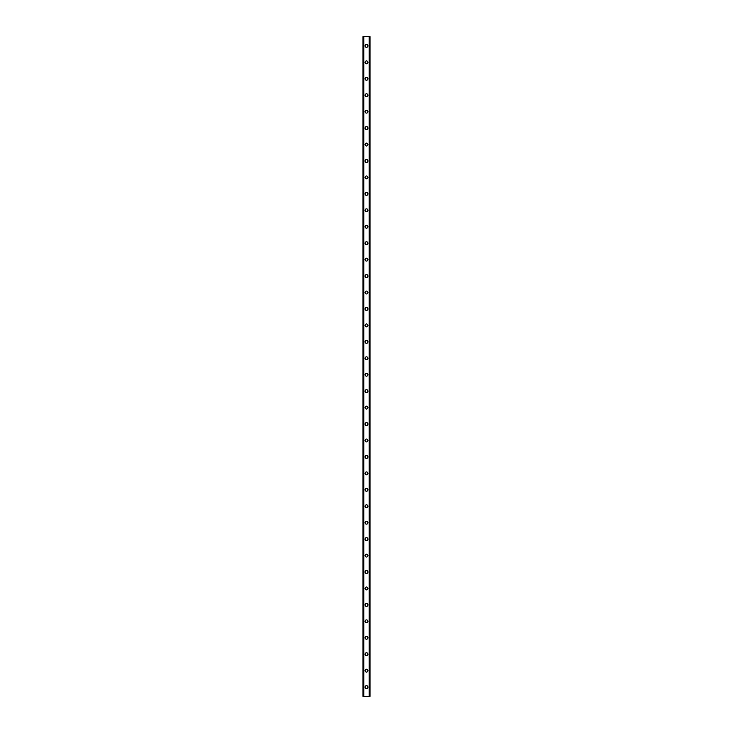 <?xml version="1.0" encoding="UTF-8"?>
<svg xmlns="http://www.w3.org/2000/svg" width="733" height="733" viewBox="0 0 733 733"><rect width="100%" height="100%" fill="white"/><g stroke="black" fill="none" stroke-linecap="round" stroke-linejoin="round"><path stroke-width="1.1" d="M365.061 687.105A1.439 1.439 0 0 1 366.5 685.667A1.439 1.439 0 0 1 367.939 687.105A1.439 1.439 0 0 1 366.5 688.544A1.439 1.439 0 0 1 365.061 687.105M365.061 670.658A1.439 1.439 0 0 1 366.5 669.22A1.439 1.439 0 0 1 367.939 670.658A1.439 1.439 0 0 1 366.5 672.097A1.439 1.439 0 0 1 365.061 670.658M365.061 654.221A1.439 1.439 0 0 1 366.5 652.782A1.439 1.439 0 0 1 367.939 654.221A1.439 1.439 0 0 1 366.5 655.659A1.439 1.439 0 0 1 365.061 654.221M365.061 637.774A1.439 1.439 0 0 1 366.5 636.336A1.439 1.439 0 0 1 367.939 637.774A1.439 1.439 0 0 1 366.5 639.213A1.439 1.439 0 0 1 365.061 637.774M365.061 621.337A1.439 1.439 0 0 1 366.5 619.898A1.439 1.439 0 0 1 367.939 621.337A1.439 1.439 0 0 1 366.5 622.775A1.439 1.439 0 0 1 365.061 621.337M365.061 604.899A1.439 1.439 0 0 1 366.5 603.461A1.439 1.439 0 0 1 367.939 604.899A1.439 1.439 0 0 1 366.5 606.338A1.439 1.439 0 0 1 365.061 604.899M365.061 588.452A1.439 1.439 0 0 1 366.5 587.014A1.439 1.439 0 0 1 367.939 588.452A1.439 1.439 0 0 1 366.5 589.891A1.439 1.439 0 0 1 365.061 588.452M365.061 572.015A1.439 1.439 0 0 1 366.5 570.576A1.439 1.439 0 0 1 367.939 572.015A1.439 1.439 0 0 1 366.5 573.453A1.439 1.439 0 0 1 365.061 572.015M365.061 555.577A1.439 1.439 0 0 1 366.5 554.139A1.439 1.439 0 0 1 367.939 555.577A1.439 1.439 0 0 1 366.5 557.016A1.439 1.439 0 0 1 365.061 555.577M365.061 539.131A1.439 1.439 0 0 1 366.5 537.692A1.439 1.439 0 0 1 367.939 539.131A1.439 1.439 0 0 1 366.5 540.569A1.439 1.439 0 0 1 365.061 539.131M365.061 522.693A1.439 1.439 0 0 1 366.5 521.255A1.439 1.439 0 0 1 367.939 522.693A1.439 1.439 0 0 1 366.5 524.132A1.439 1.439 0 0 1 365.061 522.693M365.061 506.246A1.439 1.439 0 0 1 366.5 504.808A1.439 1.439 0 0 1 367.939 506.246A1.439 1.439 0 0 1 366.5 507.685A1.439 1.439 0 0 1 365.061 506.246M365.061 489.809A1.439 1.439 0 0 1 366.5 488.37A1.439 1.439 0 0 1 367.939 489.809A1.439 1.439 0 0 1 366.5 491.247A1.439 1.439 0 0 1 365.061 489.809M365.061 473.371A1.439 1.439 0 0 1 366.5 471.933A1.439 1.439 0 0 1 367.939 473.371A1.439 1.439 0 0 1 366.5 474.81A1.439 1.439 0 0 1 365.061 473.371M365.061 456.925A1.439 1.439 0 0 1 366.5 455.486A1.439 1.439 0 0 1 367.939 456.925A1.439 1.439 0 0 1 366.5 458.363A1.439 1.439 0 0 1 365.061 456.925M365.061 440.487A1.439 1.439 0 0 1 366.5 439.049A1.439 1.439 0 0 1 367.939 440.487A1.439 1.439 0 0 1 366.5 441.926A1.439 1.439 0 0 1 365.061 440.487M365.061 424.041A1.439 1.439 0 0 1 366.5 422.602A1.439 1.439 0 0 1 367.939 424.041A1.439 1.439 0 0 1 366.5 425.479A1.439 1.439 0 0 1 365.061 424.041M365.061 407.603A1.439 1.439 0 0 1 366.5 406.164A1.439 1.439 0 0 1 367.939 407.603A1.439 1.439 0 0 1 366.5 409.041A1.439 1.439 0 0 1 365.061 407.603M365.061 391.165A1.439 1.439 0 0 1 366.5 389.727A1.439 1.439 0 0 1 367.939 391.165A1.439 1.439 0 0 1 366.5 392.604A1.439 1.439 0 0 1 365.061 391.165M365.061 374.719A1.439 1.439 0 0 1 366.5 373.28A1.439 1.439 0 0 1 367.939 374.719A1.439 1.439 0 0 1 366.5 376.157A1.439 1.439 0 0 1 365.061 374.719M365.061 358.281A1.439 1.439 0 0 1 366.5 356.843A1.439 1.439 0 0 1 367.939 358.281A1.439 1.439 0 0 1 366.5 359.72A1.439 1.439 0 0 1 365.061 358.281M365.061 341.835A1.439 1.439 0 0 1 366.5 340.396A1.439 1.439 0 0 1 367.939 341.835A1.439 1.439 0 0 1 366.5 343.273A1.439 1.439 0 0 1 365.061 341.835M365.061 325.397A1.439 1.439 0 0 1 366.5 323.959A1.439 1.439 0 0 1 367.939 325.397A1.439 1.439 0 0 1 366.5 326.836A1.439 1.439 0 0 1 365.061 325.397M365.061 308.959A1.439 1.439 0 0 1 366.5 307.521A1.439 1.439 0 0 1 367.939 308.959A1.439 1.439 0 0 1 366.5 310.398A1.439 1.439 0 0 1 365.061 308.959M365.061 292.513A1.439 1.439 0 0 1 366.5 291.074A1.439 1.439 0 0 1 367.939 292.513A1.439 1.439 0 0 1 366.5 293.951A1.439 1.439 0 0 1 365.061 292.513M365.061 276.075A1.439 1.439 0 0 1 366.5 274.637A1.439 1.439 0 0 1 367.939 276.075A1.439 1.439 0 0 1 366.5 277.514A1.439 1.439 0 0 1 365.061 276.075M365.061 259.629A1.439 1.439 0 0 1 366.5 258.19A1.439 1.439 0 0 1 367.939 259.629A1.439 1.439 0 0 1 366.5 261.067A1.439 1.439 0 0 1 365.061 259.629M365.061 243.191A1.439 1.439 0 0 1 366.5 241.753A1.439 1.439 0 0 1 367.939 243.191A1.439 1.439 0 0 1 366.5 244.63A1.439 1.439 0 0 1 365.061 243.191M365.061 226.754A1.439 1.439 0 0 1 366.5 225.315A1.439 1.439 0 0 1 367.939 226.754A1.439 1.439 0 0 1 366.5 228.192A1.439 1.439 0 0 1 365.061 226.754M365.061 210.307A1.439 1.439 0 0 1 366.5 208.868A1.439 1.439 0 0 1 367.939 210.307A1.439 1.439 0 0 1 366.5 211.745A1.439 1.439 0 0 1 365.061 210.307M365.061 193.869A1.439 1.439 0 0 1 366.5 192.431A1.439 1.439 0 0 1 367.939 193.869A1.439 1.439 0 0 1 366.5 195.308A1.439 1.439 0 0 1 365.061 193.869M365.061 177.423A1.439 1.439 0 0 1 366.5 175.984A1.439 1.439 0 0 1 367.939 177.423A1.439 1.439 0 0 1 366.5 178.861A1.439 1.439 0 0 1 365.061 177.423M365.061 160.985A1.439 1.439 0 0 1 366.5 159.547A1.439 1.439 0 0 1 367.939 160.985A1.439 1.439 0 0 1 366.5 162.424A1.439 1.439 0 0 1 365.061 160.985M365.061 144.548A1.439 1.439 0 0 1 366.5 143.109A1.439 1.439 0 0 1 367.939 144.548A1.439 1.439 0 0 1 366.5 145.986A1.439 1.439 0 0 1 365.061 144.548M365.061 128.101A1.439 1.439 0 0 1 366.5 126.662A1.439 1.439 0 0 1 367.939 128.101A1.439 1.439 0 0 1 366.5 129.539A1.439 1.439 0 0 1 365.061 128.101M365.061 111.663A1.439 1.439 0 0 1 366.5 110.225A1.439 1.439 0 0 1 367.939 111.663A1.439 1.439 0 0 1 366.5 113.102A1.439 1.439 0 0 1 365.061 111.663M365.061 95.226A1.439 1.439 0 0 1 366.5 93.787A1.439 1.439 0 0 1 367.939 95.226A1.439 1.439 0 0 1 366.5 96.664A1.439 1.439 0 0 1 365.061 95.226M365.061 78.779A1.439 1.439 0 0 1 366.5 77.341A1.439 1.439 0 0 1 367.939 78.779A1.439 1.439 0 0 1 366.5 80.218A1.439 1.439 0 0 1 365.061 78.779M365.061 62.342A1.439 1.439 0 0 1 366.5 60.903A1.439 1.439 0 0 1 367.939 62.342A1.439 1.439 0 0 1 366.5 63.78A1.439 1.439 0 0 1 365.061 62.342M365.061 45.895A1.439 1.439 0 0 1 366.5 44.456A1.439 1.439 0 0 1 367.939 45.895A1.439 1.439 0 0 1 366.5 47.333A1.439 1.439 0 0 1 365.061 45.895M369.936 36.65L363.009 36.65L363.009 696.35L369.991 696.35L369.991 36.65L369.936 696.35M363.577 36.65L363.577 696.35L363.577 36.65M369.991 36.65L369.991 696.35L369.991 36.65M369.423 696.35L369.423 36.65L369.423 696.35M363.009 696.35L363.009 36.65M363.815 36.65L363.815 696.35M369.185 36.65L369.185 696.35M363.064 36.65L363.064 696.35M363.595 36.65L363.595 696.35M369.405 36.65L369.405 696.35"/></g></svg>
